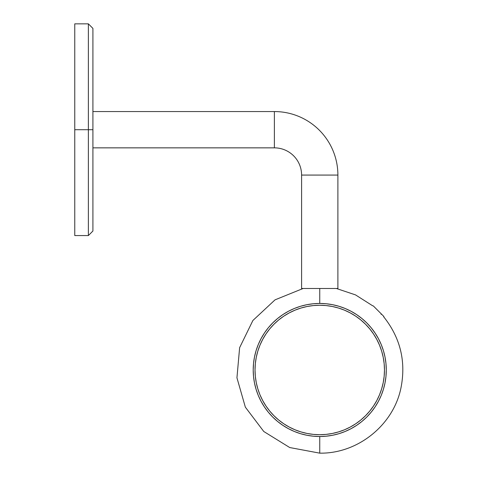 <?xml version="1.0" encoding="UTF-8"?>
<svg xmlns="http://www.w3.org/2000/svg" width="477" height="477" viewBox="0 0 477 477"><rect width="100%" height="100%" fill="white"/><g stroke="black" fill="none" stroke-linecap="round" stroke-linejoin="round"><path stroke-width="0.72" d="M74.764 235.56L74.764 23.85L74.764 129.702L88.376 129.702L88.376 235.56L88.376 129.702L74.764 129.702L74.764 235.56L88.376 235.56L92.914 231.023L92.914 129.702L88.376 129.702L88.376 23.85L88.376 129.702L92.914 129.702L92.914 231.023M92.914 28.387L92.914 129.702L92.914 28.387L88.376 23.85L74.764 23.85M274.376 111.558A63.513 63.513 0 0 1 337.889 175.071L301.595 175.071A27.219 27.219 0 0 0 274.376 147.852L274.376 111.558L92.914 111.558L274.376 111.558L274.376 147.852A27.219 27.219 0 0 1 301.595 175.071L301.595 288.49L337.889 288.49L337.889 175.071L337.889 288.49L301.595 288.49L301.595 175.071L337.889 175.071A63.513 63.513 0 0 0 274.376 111.558M92.914 147.852L274.376 147.852L92.914 147.852M255.332 376.323L256.262 382.608L255.332 376.323L255.022 369.979A64.723 64.723 0 0 1 319.745 305.256A64.723 64.723 0 0 1 384.468 369.979L384.158 376.323L383.222 382.608L381.678 388.767L379.543 394.741L376.824 400.489L373.557 405.939L376.824 400.489M319.745 436.515L319.745 453.15L319.745 436.515A66.536 66.536 0 0 1 253.209 369.979A66.536 66.536 0 0 1 319.745 303.444A66.536 66.536 0 0 1 386.281 369.979A66.536 66.536 0 0 1 319.745 436.515L326.268 436.193L332.725 435.239L339.058 433.653L345.205 431.452L351.108 428.656L356.713 425.299L361.954 421.412L366.795 417.029L371.178 412.188L375.065 406.947L378.422 401.342L381.218 395.439L383.419 389.292L385.005 382.959L385.959 376.502L386.281 369.979L385.959 363.456L385.005 356.999L383.419 350.667L381.218 344.513L378.422 338.61L375.065 333.012L371.178 327.765L366.795 322.929L361.954 318.547L356.713 314.653L351.108 311.296L345.205 308.506L339.058 306.306L332.725 304.72L326.268 303.76L319.745 303.444L319.745 288.49L319.745 303.444L313.222 303.76L306.765 304.72L300.427 306.306L294.279 308.506L288.376 311.296L282.778 314.653L277.531 318.547L272.695 322.929L268.312 327.765L264.419 333.012L261.062 338.61L258.272 344.513L256.071 350.667L254.485 356.999L253.525 363.456L253.209 369.979L253.525 376.502L254.485 382.959L256.071 389.292L258.272 395.439L261.062 401.342L264.419 406.947L268.312 412.188L272.695 417.029L277.531 421.412L282.778 425.299L288.376 428.656L294.279 431.452L300.427 433.653L306.765 435.239L313.222 436.193L319.745 436.515M256.262 382.608L257.807 388.767L256.262 382.608M262.666 400.489L265.927 405.939L262.666 400.489L259.947 394.753L257.807 388.767M278.657 419.993L273.977 415.741L269.732 411.061M283.785 423.791L289.235 427.058L283.785 423.791L278.711 420.028M326.089 434.392L332.374 433.456L326.089 434.392L319.745 434.702L313.401 434.392L307.116 433.456L300.957 431.912L294.977 429.777L289.235 427.058M332.374 433.456L338.533 431.912L332.374 433.456M350.255 427.058L355.705 423.791L350.255 427.058L344.513 429.777L338.533 431.912M365.495 415.759L360.827 419.993M369.753 411.061L365.525 415.729M373.557 405.939L369.794 411.013M384.158 363.635L383.222 357.351L381.678 351.191L383.222 357.351L384.158 363.635L384.468 369.979A64.723 64.723 0 0 1 319.745 434.702A64.723 64.723 0 0 1 255.022 369.979L255.332 363.635L256.262 357.351L257.807 351.191L259.947 345.217M379.543 345.217L381.678 351.191M376.824 339.469L373.557 334.019L376.824 339.469L379.537 345.211M365.525 324.229L369.753 328.892M365.507 324.211L360.779 319.93M360.827 319.966L355.705 316.162L350.255 312.9L355.705 316.162M313.401 305.566L307.116 306.496L313.401 305.566L319.745 305.256L326.089 305.566L332.374 306.496L338.533 308.041L344.513 310.181L350.255 312.9M307.116 306.496L300.957 308.041L307.116 306.496M289.235 312.9L283.785 316.162L289.235 312.9L294.971 310.181L300.957 308.041M273.995 324.199L278.657 319.966M269.732 328.892L273.965 324.229M265.927 334.019L262.666 339.469L265.927 334.019L269.69 328.945M360.803 420.01L355.705 423.791M269.714 411.037L265.927 405.939M259.947 345.211L262.666 339.469M278.687 319.948L283.785 316.162M369.776 328.921L373.557 334.019M373.336 305.948L381.171 313.783L381.129 314.361L381.171 313.783L373.324 305.936L372.477 305.709M384.009 317.241L383.782 316.394L381.171 313.783L383.741 316.352M372.567 305.733L355.526 294.899L336.38 288.49M383.657 316.758C400.388 337.788 406.16 361.488 400.972 387.861C393.471 425.096 357.726 453.83 319.745 453.15L289.73 447.545L263.769 431.494L245.351 407.155L236.944 377.808L239.627 347.667L252.899 320.478L275.026 299.854L303.086 288.49"/></g></svg>
